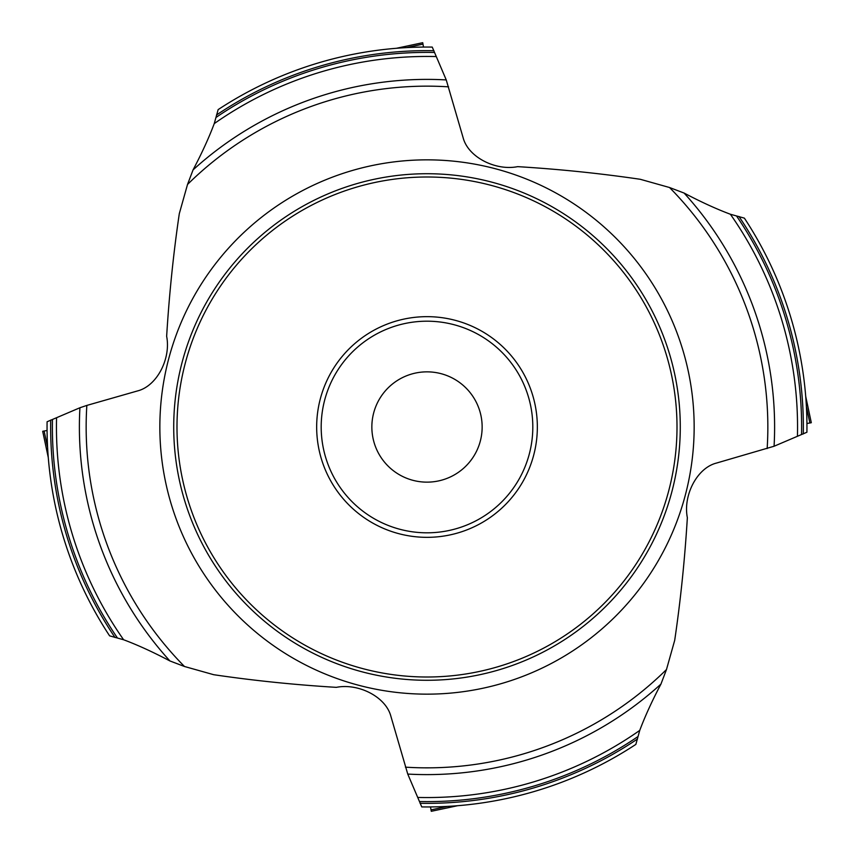<?xml version="1.0" encoding="UTF-8"?>
<svg xmlns="http://www.w3.org/2000/svg" width="854" height="854" viewBox="0 0 854 854"><rect width="100%" height="100%" fill="white"/><g stroke="black" fill="none" stroke-linecap="round" stroke-linejoin="round"><path stroke-width="1.28" d="M86.841 405.415L137.537 390.929C157.093 386.019 171.056 358.434 166.647 336.316C169.231 294.171 173.447 253.296 179.297 213.692L187.517 184.464L193.057 169.903C201.928 153.058 208.995 137.622 214.247 123.606L218.144 109.611A379.945 379.945 0 0 1 432.241 47.087L446.247 79.924L463.071 137.537C467.981 157.093 495.566 171.056 517.684 166.647C559.551 169.209 600.426 173.426 640.308 179.297L669.536 187.517L684.097 193.057C700.963 201.939 716.389 209.006 730.394 214.247L744.389 218.144A379.945 379.945 0 0 1 806.913 432.241L774.076 446.247L716.463 463.071C696.907 467.981 682.944 495.566 687.353 517.684C684.769 559.85 680.553 600.725 674.703 640.308L666.483 669.536L660.943 684.097C652.093 700.878 645.026 716.314 639.753 730.394L635.856 744.389A379.945 379.945 0 0 1 421.759 806.913L407.753 774.076L390.929 716.463C386.019 696.907 358.434 682.944 336.316 687.353C294.246 684.78 253.371 680.563 213.692 674.703L184.464 666.483L169.903 660.943A347.61 347.61 0 0 1 79.924 407.753L86.841 405.415A340.842 340.842 0 0 0 184.464 666.483M480.941 415.535A55.147 55.147 0 0 1 409.963 479.446A55.147 55.147 0 0 1 390.097 386.019A55.147 55.147 0 0 1 480.941 415.535M534.935 404.059A110.337 110.337 0 0 0 353.172 345.005A110.337 110.337 0 0 0 392.904 531.935A110.337 110.337 0 0 0 534.935 404.059M674.745 374.34A253.275 253.275 0 0 0 374.34 179.255A253.275 253.275 0 0 0 179.255 479.66A253.275 253.275 0 0 0 479.66 674.745A253.275 253.275 0 0 0 674.745 374.34M109.611 635.856A379.945 379.945 0 0 1 47.087 421.759A379.945 379.945 0 0 0 109.611 635.856L123.606 639.753C137.579 644.973 153.005 652.04 169.903 660.943M47.087 421.759L79.924 407.753M42.817 431.259L47.066 430.491L42.7 431.291L48.283 457.563L42.7 431.281M422.741 42.817L423.509 47.066L422.709 42.7L396.437 48.283L422.719 42.7M811.183 422.741L806.934 423.509L811.3 422.709L805.717 396.437L811.3 422.719M431.259 811.183L430.491 806.934L431.291 811.3L457.563 805.717L431.281 811.3M165.687 482.542A267.153 267.153 0 0 1 509.56 172.924A267.153 267.153 0 0 1 605.764 625.534A267.153 267.153 0 0 1 165.687 482.542M405.415 767.159A340.842 340.842 0 0 0 666.483 669.536M767.159 448.585A340.842 340.842 0 0 0 669.536 187.517M448.585 86.841A340.842 340.842 0 0 0 187.517 184.464M193.057 169.903A347.61 347.61 0 0 1 446.247 79.924M214.247 123.606A370.551 370.551 0 0 1 435.988 56.556M215.945 117.489A374.618 374.618 0 0 1 434.494 52.457M216.5 115.012A376.358 376.358 0 0 1 433.939 50.706M744.389 218.144A379.945 379.945 0 0 1 806.913 432.241M684.097 193.057A347.61 347.61 0 0 1 774.076 446.247M730.394 214.247A370.551 370.551 0 0 1 797.444 435.988M736.511 215.945A374.618 374.618 0 0 1 801.543 434.494M738.988 216.5A376.358 376.358 0 0 1 803.294 433.939M635.856 744.389A379.945 379.945 0 0 1 421.759 806.913M660.943 684.097A347.61 347.61 0 0 1 407.753 774.076M639.753 730.394A370.551 370.551 0 0 1 418.012 797.444M638.055 736.511A374.618 374.618 0 0 1 419.506 801.543M637.5 738.988A376.358 376.358 0 0 1 420.061 803.294M323.506 449.001A105.8 105.8 0 0 0 497.797 505.632A105.8 105.8 0 0 0 459.698 326.377A105.8 105.8 0 0 0 323.506 449.001M123.606 639.753A370.551 370.551 0 0 1 56.556 418.012M117.489 638.055A374.618 374.618 0 0 1 52.457 419.506M115.012 637.5A376.358 376.358 0 0 1 50.706 420.061M671.543 375.023A250.008 250.008 0 0 0 259.712 241.212A250.008 250.008 0 0 0 349.745 664.775A250.008 250.008 0 0 0 671.543 375.023M44.12 430.992L47.6 447.379M423.008 44.12L406.621 47.6M809.88 423.008L806.4 406.621M430.992 809.88L447.379 806.4"/></g></svg>
